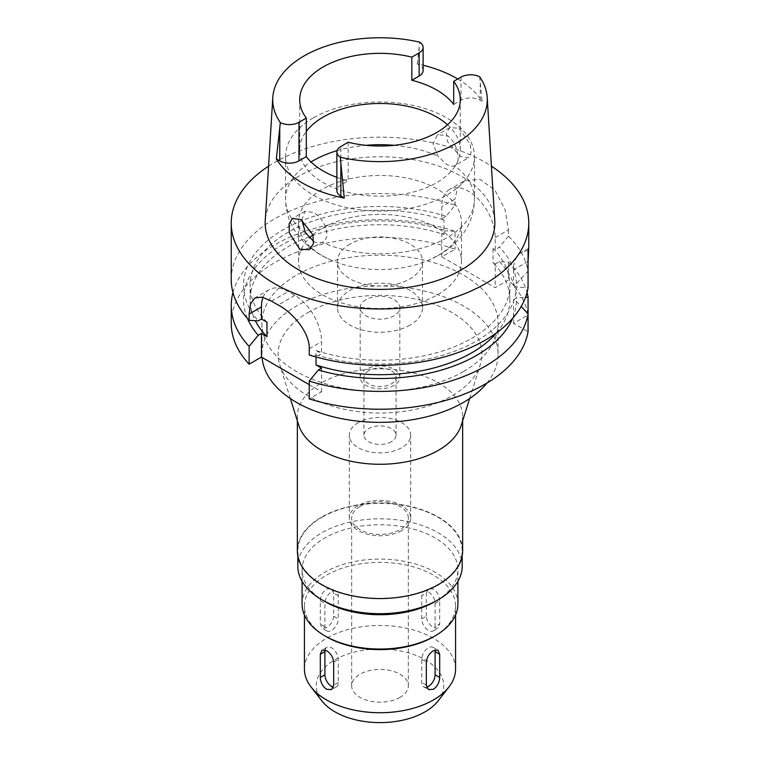 <?xml version="1.0" encoding="UTF-8"?>
<svg xmlns="http://www.w3.org/2000/svg" width="760" height="760" viewBox="0 0 760 760"><rect width="100%" height="100%" fill="white"/><g stroke="black" fill="none" stroke-linecap="round" stroke-linejoin="round"><path stroke-width="0.57" stroke-dasharray="3.8 2.85" d="M447.526 124.764A80.284 46.35 180 0 1 460.284 149.834A80.284 46.35 180 0 1 436.772 182.609A80.284 46.35 180 0 1 349.277 192.66A80.284 46.35 180 0 1 299.716 149.834A80.284 46.35 180 0 1 306.299 131.461M457.748 78.983A108.689 62.747 180 0 1 482.087 101.298L480.244 100.234A13.604 7.856 0 0 0 461.016 100.234L453.701 104.453M423.12 70.509A13.604 7.856 0 0 0 419.14 64.951L417.297 63.887A108.689 62.747 180 0 1 423.12 65.227M417.297 63.887L419.691 42.151M479.664 76.779L482.087 101.298M494.76 220.742A114.826 66.3 0 0 0 422.056 161.395A114.826 66.3 0 0 0 298.803 176.206A114.826 66.3 0 0 0 265.24 220.742M459.068 128.269L470.193 144.181L471.152 152.75L468.502 157.738L460.322 156.465L447.526 141.578L446.338 133.057L449.901 127.575L459.068 128.269M336.88 177.355A80.284 46.35 0 0 0 348.175 180.804L340.86 185.022A13.604 7.856 0 0 0 336.88 190.579M348.175 142.243L348.175 180.804M313.215 117.962A94.449 54.53 0 0 0 285.551 156.512A94.449 54.53 0 0 0 343.852 206.9A94.449 54.53 0 0 0 446.785 195.073A94.449 54.53 0 0 0 474.449 156.512A94.449 54.53 0 0 0 416.147 106.134A94.449 54.53 0 0 0 313.215 117.962M301.901 220.172L304.95 211.261L313.215 212.477C324.567 218.025 332.376 238.45 322.002 242.269A94.449 54.53 180 0 0 446.785 237.794A94.449 54.53 180 0 0 474.449 199.234A94.449 54.53 180 0 0 454.546 165.746C461.719 163.761 457.558 141.227 446.785 135.365L437.342 134.824L433.086 143.735L437.998 156.189L446.604 164.388C449.787 166.145 452.438 166.601 454.546 165.746L468.502 157.738M437.608 255.769A81.462 47.034 0 0 0 461.462 222.509A81.462 47.034 0 0 0 411.179 179.056A81.462 47.034 0 0 0 322.392 189.25A81.462 47.034 0 0 0 298.537 222.509A81.462 47.034 0 0 0 332.566 260.747A81.462 47.034 0 0 0 427.433 260.747A81.462 47.034 0 0 0 437.608 255.769M309.206 249.698L322.002 242.269C319.399 243.409 316.53 243.086 313.395 241.291M312.92 234.764A81.462 47.034 180 0 1 322.392 228.2A81.462 47.034 180 0 1 411.179 217.996A81.462 47.034 180 0 1 461.462 261.449A81.462 47.034 180 0 1 437.608 294.709A81.462 47.034 180 0 1 348.821 304.902A81.462 47.034 180 0 1 298.537 261.449A81.462 47.034 180 0 1 309.32 238.07M349.942 244.102A42.503 24.538 0 0 0 337.497 261.449A42.503 24.538 0 0 0 363.736 284.126A42.503 24.538 0 0 0 410.058 278.806A42.503 24.538 0 0 0 422.503 261.449A42.503 24.538 0 0 0 396.264 238.782A42.503 24.538 0 0 0 349.942 244.102M410.058 325.08A42.503 24.538 180 0 1 363.736 330.391A42.503 24.538 180 0 1 337.497 307.724A42.503 24.538 180 0 1 349.942 290.377A42.503 24.538 180 0 1 396.264 285.057A42.503 24.538 180 0 1 422.503 307.724A42.503 24.538 180 0 1 410.058 325.08M365.978 299.63A19.836 11.447 0 0 0 360.164 307.724A19.836 11.447 0 0 0 372.409 318.307A19.836 11.447 0 0 0 394.022 315.818A19.836 11.447 0 0 0 399.836 307.724A19.836 11.447 0 0 0 387.59 297.141A19.836 11.447 0 0 0 365.978 299.63M394.022 385.424A19.836 11.447 180 0 1 372.409 387.904A19.836 11.447 180 0 1 360.164 377.321A19.836 11.447 180 0 1 365.978 369.227A19.836 11.447 180 0 1 387.59 366.748A19.836 11.447 180 0 1 399.836 377.321A19.836 11.447 180 0 1 394.022 385.424M368.647 370.766A16.055 9.272 0 0 0 363.945 377.321A16.055 9.272 0 0 0 373.853 385.89A16.055 9.272 0 0 0 391.352 383.876A16.055 9.272 0 0 0 396.055 377.321A16.055 9.272 0 0 0 386.147 368.762A16.055 9.272 0 0 0 368.647 370.766M391.352 441.721A16.055 9.272 180 0 1 373.853 443.726A16.055 9.272 180 0 1 363.945 435.166A16.055 9.272 180 0 1 368.647 428.611A16.055 9.272 180 0 1 386.147 426.597A16.055 9.272 180 0 1 396.055 435.166A16.055 9.272 180 0 1 391.352 441.721M358.292 422.636A30.695 17.727 0 0 0 349.305 435.166A30.695 17.727 0 0 0 368.248 451.535A30.695 17.727 0 0 0 401.707 447.697A30.695 17.727 0 0 0 410.695 435.166A30.695 17.727 0 0 0 391.751 418.788A30.695 17.727 0 0 0 358.292 422.636M401.707 530.603A30.695 17.727 180 0 1 368.248 534.442A30.695 17.727 180 0 1 349.305 518.063A30.695 17.727 180 0 1 358.292 505.533A30.695 17.727 180 0 1 391.751 501.695A30.695 17.727 180 0 1 410.695 518.063A30.695 17.727 180 0 1 401.707 530.603M359.964 506.502A28.338 16.359 0 0 0 351.661 518.063A28.338 16.359 0 0 0 369.16 533.178A28.338 16.359 0 0 0 400.035 529.635A28.338 16.359 0 0 0 408.338 518.063A28.338 16.359 0 0 0 390.839 502.949A28.338 16.359 0 0 0 359.964 506.502M400.035 697.366A28.338 16.359 180 0 1 369.16 700.919A28.338 16.359 180 0 1 351.661 685.805A28.338 16.359 180 0 1 359.964 674.234A28.338 16.359 180 0 1 390.839 670.69A28.338 16.359 180 0 1 408.338 685.805A28.338 16.359 180 0 1 400.035 697.366M438.197 700.825A63.754 36.812 0 0 0 416.157 655.481A63.754 36.812 0 0 0 334.923 659.775A63.754 36.812 0 0 0 321.803 700.825M455.563 669.104A75.563 43.624 0 0 0 408.918 628.805A75.563 43.624 0 0 0 326.572 638.257A75.563 43.624 0 0 0 304.437 669.104M326.572 636.832A75.563 43.624 180 0 1 304.437 605.986A75.563 43.624 180 0 1 326.572 575.139A75.563 43.624 180 0 1 408.918 565.678A75.563 43.624 180 0 1 455.563 605.986A75.563 43.624 180 0 1 433.428 636.832M333.668 616.255C333.137 621.072 330.771 624.853 326.572 627.579L322.059 628.168L320.312 623.96L320.312 600.827C320.558 595.84 322.648 591.907 326.572 589.019L331.502 588.667L333.668 593.114L333.668 616.255L338.257 618.906L338.257 595.764A9.443 5.453 120 0 0 336.3 591.442A9.443 5.453 120 0 0 331.578 591.907A9.443 5.453 120 0 0 324.9 603.478L324.9 626.611A9.443 5.453 120 0 0 326.857 630.933A9.443 5.453 120 0 0 331.578 630.467A9.443 5.453 120 0 0 338.257 618.906M421.743 618.906L426.331 616.255C426.863 621.072 429.229 624.853 433.428 627.579L437.94 628.168L439.688 623.96L435.1 626.611L435.1 603.478A9.443 5.453 -120 0 0 428.421 591.907A9.443 5.453 -120 0 0 423.7 591.442A9.443 5.453 -120 0 0 421.743 595.764L421.743 618.906A9.443 5.453 -120 0 0 428.421 630.467A9.443 5.453 -120 0 0 433.143 630.933A9.443 5.453 -120 0 0 435.1 626.611M435.1 603.478L439.688 600.827L439.688 623.96M439.688 600.827C439.441 595.85 437.351 591.907 433.428 589.019L428.498 588.667L426.331 593.114L421.743 595.764M426.331 616.255L426.331 593.114M457.919 604.058A77.919 44.992 0 0 0 409.82 562.495A77.919 44.992 0 0 0 324.9 572.242A77.919 44.992 0 0 0 302.081 604.058M324.9 601.549A77.919 44.992 180 0 1 302.081 569.734A77.919 44.992 180 0 1 324.9 537.928A77.919 44.992 180 0 1 409.82 528.172A77.919 44.992 180 0 1 457.919 569.734A77.919 44.992 180 0 1 435.1 601.549M462.175 566.267A82.175 47.443 0 0 0 411.445 522.433A82.175 47.443 0 0 0 321.898 532.722A82.175 47.443 0 0 0 297.825 566.267M321.898 517.294A82.175 47.443 180 0 1 411.445 507.015A82.175 47.443 180 0 1 462.175 550.848A82.175 47.443 180 0 1 438.102 584.392A82.175 47.443 180 0 1 348.555 594.672A82.175 47.443 180 0 1 297.825 550.848A82.175 47.443 180 0 1 321.898 517.294M462.64 550.848A82.64 47.718 0 0 0 411.625 506.758A82.64 47.718 0 0 0 321.565 517.104A82.64 47.718 0 0 0 297.359 550.848M298.68 425.068A82.64 47.718 180 0 1 297.359 416.556A82.64 47.718 180 0 1 321.565 382.822A82.64 47.718 180 0 1 411.625 372.476A82.64 47.718 180 0 1 462.64 416.556A82.64 47.718 180 0 1 461.32 425.068M307.933 312.588A101.916 58.843 180 0 1 427.272 302.062A101.916 58.843 180 0 1 480.282 364.686A101.916 58.843 180 0 1 452.067 395.798A101.916 58.843 180 0 1 349.591 410.343A101.916 58.843 180 0 1 279.718 364.686A101.916 58.843 180 0 1 307.933 312.588M486.989 383.021A118.066 68.162 0 0 0 498.066 354.188A118.066 68.162 0 0 0 425.182 291.213A118.066 68.162 0 0 0 296.514 305.985A118.066 68.162 0 0 0 261.934 354.188A118.066 68.162 0 0 0 262.067 357.438M463.486 371.535A118.066 68.162 180 0 1 334.818 386.317A118.066 68.162 180 0 1 261.934 323.342A118.066 68.162 180 0 1 296.514 275.139A118.066 68.162 180 0 1 425.182 260.366A118.066 68.162 180 0 1 498.066 323.342A118.066 68.162 180 0 1 463.486 371.535M231.239 323.342A148.761 85.889 0 0 1 274.806 262.608A148.761 85.889 0 0 1 455.022 249.175L441.778 256.823L495.206 287.669L508.459 280.022A148.761 85.889 0 0 1 528.058 314.982L513.57 323.342L528.058 331.702M309.253 384.674L321.565 391.78L309.253 398.895M513.57 323.342L513.57 299.725L516.439 301.378L521.217 306.47M321.565 368.163L321.565 391.78M263.065 297.322A37.782 21.812 60 0 1 269.277 289.655A37.782 21.812 60 0 1 288.163 291.526L294.842 295.383A37.782 21.812 60 0 1 321.565 341.658L321.565 353.704L318.354 355.556A136.468 78.793 0 0 0 476.501 340.974A136.468 78.793 0 0 0 516.439 286.919L528.058 287.831M316.046 357.01L316.046 350.522L321.565 353.704M232.959 292.495A148.761 85.889 180 0 1 274.806 244.786A148.761 85.889 180 0 1 455.022 231.353L455.022 249.175M441.778 256.823L441.778 233.206L446.015 230.764L455.022 231.353M495.206 237.548L508.459 229.9L505.067 209.636L494.855 190.105L479.911 179.312L464.588 180.747L449.606 189.401A37.782 21.812 -120 0 1 468.492 191.273A37.782 21.812 -120 0 1 495.206 237.548L495.206 249.594L493.031 248.34L493.031 262.798L495.206 264.052L495.206 287.669M449.606 189.401A37.782 21.812 -120 0 0 441.778 206.701L441.778 218.747L443.954 220.001L443.954 234.46A129.875 74.984 0 0 0 288.163 246.705A129.875 74.984 0 0 0 250.126 299.725A129.875 74.984 0 0 0 255.312 320.682M441.778 233.206L443.954 234.46M495.206 264.052L499.443 261.611L508.459 262.2L508.459 280.022M508.459 262.2A148.761 85.889 180 0 1 527.041 292.495M528.058 314.982L528.058 313.88M513.57 299.725L516.439 298.072L525.511 297.322M499.443 261.611A136.468 78.793 180 0 1 516.439 298.072M496.461 332.909A129.875 74.984 0 0 0 509.875 299.725A129.875 74.984 0 0 0 493.031 262.798M516.439 301.378A136.468 78.793 180 0 1 512.563 318.44M493.031 248.34A129.875 74.984 180 0 1 509.875 285.266A129.875 74.984 180 0 1 471.837 338.285A129.875 74.984 180 0 1 316.046 350.522M508.459 229.9L508.459 236.151A148.761 85.889 0 0 1 528.058 271.111L516.439 283.603L513.57 285.266L516.439 286.919M516.439 283.603A136.468 78.793 0 0 0 499.443 247.152L495.206 249.594M528.058 250.724A37.782 21.812 -120 0 0 521.398 252.491A37.782 21.812 -120 0 0 513.57 269.791L513.57 285.266M318.354 355.556L309.253 355.024M268.584 166.174A148.761 85.889 180 0 1 274.806 162.355A148.761 85.889 180 0 1 491.416 166.174M441.778 218.747L446.015 216.305L455.022 205.304A148.761 85.889 0 0 0 274.806 218.737A148.761 85.889 0 0 0 231.239 279.471M446.015 216.305A136.468 78.793 0 0 0 283.499 229.548A136.468 78.793 0 0 0 258.248 320.853M266.969 322.183A129.875 74.984 180 0 1 250.126 285.266A129.875 74.984 180 0 1 288.163 232.246A129.875 74.984 180 0 1 443.954 220.001M455.022 205.304L455.022 199.053L441.778 206.701M464.588 180.747L457.52 188.214L455.022 199.053M528.058 265.212L528.058 261.402M508.459 236.151L499.443 247.152M247.437 318.44A136.468 78.793 180 0 1 283.499 244.008A136.468 78.793 180 0 1 446.015 230.764M426.607 687.135A9.443 5.453 -60 0 1 423.7 686.85A9.443 5.453 -60 0 1 421.743 682.528L421.743 659.385A9.443 5.453 -60 0 1 428.421 647.824A9.443 5.453 -60 0 1 433.143 647.349A9.443 5.453 -60 0 1 434.929 650.028M325.071 650.028A9.443 5.453 60 0 1 326.857 647.349A9.443 5.453 60 0 1 331.578 647.824A9.443 5.453 60 0 1 338.257 659.385L338.257 682.528A9.443 5.453 60 0 1 336.3 686.85A9.443 5.453 60 0 1 333.383 687.135M419.14 47.424L419.14 64.951M337.088 150.651A94.449 54.53 180 0 1 365.826 145.321M394.174 145.321A94.449 54.53 180 0 1 437.998 156.189M305.453 232.712A94.449 54.53 180 0 1 285.551 199.234A94.449 54.53 180 0 1 311.03 161.975M320.312 600.827L324.9 603.478M338.257 595.764L333.668 593.114M324.9 626.611L320.312 623.96M309.253 348.764L321.565 341.658M294.842 295.383L278.198 304.998M271.519 301.14L288.163 291.526M528.058 261.43L513.57 269.791M421.743 659.385L426.331 662.036M426.331 685.178L421.743 682.528M338.257 682.528L333.668 685.178M333.668 662.036L338.257 659.385M461.016 77.102L461.016 100.234M480.244 100.234L480.244 82.707M340.86 185.022L340.86 146.471M460.284 149.834L460.284 99.693M299.716 149.834L299.716 99.693M427.433 260.747L438.966 255.084C448.295 249.774 456.114 242.962 462.422 234.65C470.24 224.171 474.249 212.363 474.449 199.234L474.449 156.512M449.901 127.575L437.342 134.824M285.551 156.512L285.551 199.234C285.76 212.505 289.845 224.409 297.806 234.945C306.764 246.411 318.345 255.008 332.566 260.747M304.95 211.261L292.391 218.509M298.537 261.449L298.537 222.509M461.462 261.449L461.462 222.509M337.497 307.724L337.497 261.449M422.503 307.724L422.503 261.449M360.164 377.321L360.164 307.724M399.836 377.321L399.836 307.724M363.945 435.166L363.945 377.321M396.055 435.166L396.055 377.321M349.305 518.063L349.305 435.166M410.695 518.063L410.695 435.166M351.661 685.805L351.661 518.063M408.338 685.805L408.338 518.063M455.563 615.049L455.563 605.986M336.3 591.442L331.502 588.667M304.437 615.049L304.437 605.986M326.857 630.933L322.059 628.168M457.919 581.324L457.919 569.734M302.081 581.324L302.081 569.734M462.175 555.94L462.175 550.848M297.825 555.94L297.825 550.848M297.359 420.85L297.359 416.556M462.64 420.85L462.64 416.556M469.651 398.544L480.282 364.686M290.349 398.544L279.718 364.686M261.934 354.188L261.934 323.342M498.066 354.188L498.066 323.342M509.875 299.725L509.875 285.266M269.277 289.655L254.961 297.93M528.76 248.244L521.398 252.491M250.126 299.725L250.126 285.266M433.143 647.349L437.865 650.075M423.7 686.85L428.402 689.567M336.3 686.85L331.522 689.605M326.857 647.349L322.078 650.114M433.143 630.933L437.94 628.168M423.7 591.442L428.498 588.667"/><path stroke-width="1.14" d="M453.701 81.32L461.016 77.102A13.604 7.856 180 0 1 479.664 76.779A107.274 61.93 180 0 1 487.207 97.508A107.274 61.93 180 0 1 455.858 143.488A107.274 61.93 180 0 1 340.309 157.234A13.604 7.856 180 0 1 336.88 152.019A13.604 7.856 180 0 1 340.86 146.471L348.175 142.243A80.284 46.35 0 0 0 436.772 132.468A80.284 46.35 0 0 0 460.284 99.693A80.284 46.35 0 0 0 453.701 81.32L453.701 104.453A80.284 46.35 0 0 0 411.825 80.275L419.14 76.057A13.604 7.856 0 0 0 423.12 70.509L423.12 47.367A13.604 7.856 180 0 1 419.14 52.925L411.825 57.142A80.284 46.35 0 0 0 323.228 66.918A80.284 46.35 0 0 0 299.716 99.693A80.284 46.35 0 0 0 306.299 118.066L298.984 122.293A13.604 7.856 180 0 1 280.335 122.607A107.274 61.93 180 0 1 272.792 97.508A107.274 61.93 180 0 1 304.142 55.898A107.274 61.93 180 0 1 419.691 42.151A13.604 7.856 180 0 1 423.12 47.367M306.299 131.461A80.284 46.35 180 0 1 323.228 117.059A80.284 46.35 180 0 1 447.526 124.764M411.825 57.142L411.825 80.275M423.12 65.227A108.689 62.747 180 0 1 457.748 78.983M272.792 97.508L265.24 220.742A114.826 66.3 0 0 0 334.191 283.879A114.826 66.3 0 0 0 461.197 269.962A114.826 66.3 0 0 0 494.76 220.742L487.207 97.508M280.335 122.607L276.355 158.887L279.756 160.854A13.604 7.856 0 0 0 298.984 160.854L306.299 156.626A80.284 46.35 0 0 0 336.88 177.355M336.88 152.019L336.88 190.579A13.604 7.856 0 0 0 340.86 196.127L344.261 198.094L340.309 157.234M344.261 198.094A109.63 63.298 180 0 1 276.355 158.887M299.677 249.213L309.206 249.698L313.424 243.789L312.959 234.887L300.931 219.573L292.391 218.509L289.104 223.848L289.322 232.835L299.677 249.213M306.299 156.626L306.299 118.066M313.794 241.518L305.453 232.712L301.901 220.172M309.32 238.07A81.462 47.034 180 0 1 312.92 234.764M304.437 615.049L304.437 669.104A75.563 43.624 0 0 0 311.02 686.917L321.803 700.825A63.754 36.812 0 0 0 425.077 711.825A63.754 36.812 0 0 0 438.197 700.825L448.979 686.917A75.563 43.624 0 0 0 455.563 669.104L455.563 615.049M311.02 686.917A75.563 43.624 0 0 0 433.428 699.95A75.563 43.624 0 0 0 448.979 686.917M433.428 636.832L433.428 636.832A75.563 43.624 180 0 1 326.572 636.832L324.9 635.864A77.919 44.992 0 0 0 435.1 635.864L433.428 636.832L435.1 635.864A77.919 44.992 0 0 0 457.919 604.058L457.919 581.324M439.688 654.322L437.95 650.123L433.428 650.712C429.238 653.419 426.873 657.2 426.331 662.036L426.331 685.178L428.498 689.614L433.428 689.272C437.342 686.403 439.432 682.461 439.688 677.464L439.688 654.322L435.1 651.681L435.1 674.813A9.443 5.453 -60 0 1 428.421 686.385A9.443 5.453 -60 0 1 426.607 687.135M324.9 651.681L320.312 654.322L322.05 650.123L326.572 650.712C330.762 653.429 333.127 657.2 333.668 662.036L333.668 685.178L331.502 689.614L326.572 689.272C322.658 686.403 320.568 682.461 320.312 677.464L324.9 674.813L324.9 651.681A9.443 5.453 60 0 1 325.071 650.028M320.312 654.322L320.312 677.464M302.081 581.324L302.081 604.058A77.919 44.992 0 0 0 324.9 635.864M435.1 601.549L435.1 601.549A77.919 44.992 180 0 1 324.9 601.549L321.898 599.811A82.175 47.443 0 0 0 438.102 599.811L435.1 601.549L438.102 599.811A82.175 47.443 0 0 0 462.175 566.267L462.175 555.94M297.825 555.94L297.825 566.267A82.175 47.443 0 0 0 321.898 599.811M297.359 420.85L297.359 550.848A82.64 47.718 0 0 0 348.374 594.928A82.64 47.718 0 0 0 438.434 584.582A82.64 47.718 0 0 0 462.64 550.848L462.64 420.85M469.651 398.544L461.32 425.068A82.64 47.718 180 0 1 438.434 450.3A82.64 47.718 180 0 1 355.338 462.099A82.64 47.718 180 0 1 298.68 425.068L290.349 398.544M262.067 357.438A118.066 68.162 0 0 0 337.43 417.772A118.066 68.162 0 0 0 463.486 402.391A118.066 68.162 0 0 0 486.989 383.021M249.137 364.192L249.137 346.36A148.761 85.889 180 0 1 231.239 305.52L231.239 323.342A148.761 85.889 0 0 0 249.137 364.192L261.449 357.077L309.253 384.674M309.253 398.895A148.761 85.889 0 0 0 485.193 384.075A148.761 85.889 0 0 0 528.058 331.702L528.058 313.88A148.761 85.889 180 0 1 485.193 366.244A148.761 85.889 180 0 1 309.253 381.064L309.253 398.895M521.217 306.47L528.058 313.88L528.058 297.16L525.511 297.322M316.046 357.01L316.046 364.981L321.565 368.163L318.354 370.015L309.253 381.064M261.449 357.077L261.449 333.459L266.969 336.642L266.969 322.183L261.449 319L261.449 306.954A37.782 21.812 60 0 1 263.065 297.322M249.137 346.36L258.248 335.312A136.468 78.793 180 0 1 247.437 318.44M261.449 333.459L258.248 335.312M231.239 305.52A148.761 85.889 180 0 1 232.959 292.495M527.041 292.495A148.761 85.889 180 0 1 528.058 297.16M316.046 364.981A129.875 74.984 0 0 0 471.837 352.744A129.875 74.984 0 0 0 496.461 332.909M512.563 318.44A136.468 78.793 180 0 1 476.501 355.433A136.468 78.793 180 0 1 318.354 370.015M528.058 261.43C528.779 249.46 528.779 245.898 528.058 250.724L528.058 287.831A148.761 85.889 0 0 1 485.193 340.204A148.761 85.889 0 0 1 309.253 355.024L309.253 348.764C309.871 332.899 292.952 312.626 278.198 304.998A148.761 85.889 0 0 1 271.519 301.14L262.19 297.122L254.961 297.93L250.581 303.8L249.137 314.06L249.137 320.321L258.248 320.853L261.449 319M491.416 166.174A148.761 85.889 180 0 1 528.76 223.089A148.761 85.889 180 0 1 485.193 283.812A148.761 85.889 180 0 1 323.076 302.433A148.761 85.889 180 0 1 231.239 223.089A148.761 85.889 180 0 1 268.584 166.174M231.239 223.089L231.239 279.471A148.761 85.889 0 0 0 249.137 320.321M528.76 223.089L528.76 248.244L528.058 250.724M528.058 271.111L528.058 265.212M255.312 320.682A129.875 74.984 0 0 0 266.969 336.642M434.929 650.028A9.443 5.453 -60 0 1 435.1 651.681M333.383 687.135A9.443 5.453 60 0 1 331.578 686.385A9.443 5.453 60 0 1 324.9 674.813M419.14 76.057L419.14 52.925M298.984 122.293L298.984 160.854M279.756 160.854L279.756 127.898M311.03 161.975A94.449 54.53 180 0 1 313.215 160.673A94.449 54.53 180 0 1 337.088 150.651M365.826 145.321A94.449 54.53 180 0 1 394.174 145.321M261.449 306.954L249.137 314.06M435.1 674.813L439.688 677.464M340.86 163.181L340.86 196.127"/></g></svg>
